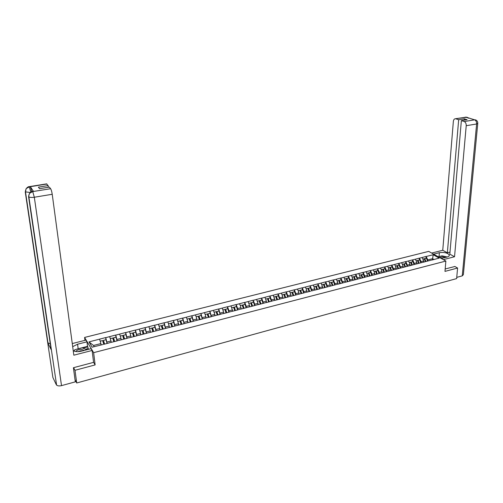 <?xml version="1.0" encoding="UTF-8"?>
<svg xmlns="http://www.w3.org/2000/svg" width="503" height="503" viewBox="0 0 503 503"><rect width="100%" height="100%" fill="white"/><g stroke="black" fill="none" stroke-linecap="round" stroke-linejoin="round"><path stroke-width="0.75" d="M84.944 340.361L84.579 337.444L428.707 251.381L445.853 261.063L93.633 352.666L84.579 337.444M103.737 344.322L109.057 342.952M102.945 344.524L92.143 347.189L88.974 341.902L105.712 337.563L105.957 339.726M107.208 343.43L105.712 337.563M105.768 337.651L115.728 335.029L115.96 337.186M117.23 340.858L115.728 335.029M115.784 335.111L125.631 332.521L125.851 334.665M127.133 338.312L125.631 332.521M125.693 332.602L135.42 330.043L135.621 332.181M136.923 335.797L135.42 330.043M135.483 330.125L145.097 327.591L145.292 329.723M146.606 333.313L145.097 327.591M145.16 327.673L154.666 325.164L154.842 327.29M156.175 330.855L154.666 325.164M154.729 325.252L164.129 322.769L164.292 324.881M165.638 328.421L164.129 322.769M164.192 322.857L173.485 320.405L173.636 322.505M174.994 326.019L173.485 320.405M173.554 320.486L182.734 318.059L182.878 320.153M184.249 323.643L182.734 318.059M182.809 318.141L191.888 315.746L192.014 317.827M193.404 321.291L191.888 315.746M191.957 315.821L200.936 313.451L201.055 315.526M202.458 318.971L200.936 313.451M201.011 313.532L209.889 311.187L209.996 313.256M211.405 316.67L209.889 311.187M209.965 311.263L218.742 308.943L218.836 311.005M220.264 314.394L218.742 308.943M218.818 309.018L227.501 306.723L227.589 308.779M229.022 312.149L228.972 310.785L227.501 306.723M227.582 306.799L236.171 304.529L236.24 306.572M237.693 309.923L237.642 308.565L236.171 304.529M236.247 304.604L244.741 302.36L244.804 304.397M246.263 307.723L246.225 306.371L244.741 302.36M244.823 302.435L253.223 300.216L253.273 302.24M254.744 305.541L254.713 304.202L253.223 300.216M253.305 300.285L261.617 298.09L261.654 300.109M263.138 303.384L263.113 302.051L261.617 298.09M261.698 298.16L269.916 295.984L269.954 297.996M271.444 301.253L271.425 299.92L269.916 295.984M270.004 296.06L278.134 293.903L278.159 295.909M279.662 299.14L279.649 297.82L278.134 293.903M278.222 293.978L286.27 291.847L286.282 293.84M287.791 297.053L287.785 295.733L286.27 291.847M286.352 291.916L294.318 289.81L294.318 291.797M295.839 294.991L295.839 293.67L294.318 289.81M294.4 289.879L302.284 287.791L302.278 289.772M303.806 292.941L303.812 291.633L302.284 287.791M302.366 287.861L310.162 285.798L310.15 287.766M311.69 290.916L311.703 289.615L310.162 285.798M310.25 285.861L317.971 283.818L317.946 285.779M319.493 288.917L319.512 287.615L317.971 283.818M318.059 283.887L325.692 281.862L325.661 283.818M327.22 286.93L327.239 285.635L325.692 281.862M325.781 281.931L333.338 279.926L333.3 281.875M334.866 284.968L334.891 283.679L333.338 279.926M333.432 279.995L340.908 278.008L340.864 279.951M342.436 283.026L342.468 281.737L340.908 278.008M341.003 278.077L348.403 276.116L348.346 278.046M349.931 281.102L349.969 279.819L348.403 276.116M348.497 276.178L355.822 274.236L355.759 276.16M357.35 279.196L357.394 277.92L355.822 274.236M355.917 274.298L363.172 272.375L363.097 274.292M364.694 277.31L364.744 276.04L363.172 272.375M363.267 272.437L370.447 270.532L370.365 272.444M371.969 275.437L372.025 274.173L370.447 270.532M370.541 270.595L377.646 268.709L377.564 270.614M379.174 273.588L379.231 272.33L377.646 268.709M377.747 268.772L384.782 266.904L384.688 268.797M386.304 271.758L386.367 270.501L384.782 266.904M384.877 266.961L391.843 265.112L391.743 266.999M393.371 269.885L393.434 268.696L391.843 265.112M391.944 265.175L398.841 263.339L398.734 265.226M400.369 268.061L400.438 266.904L398.841 263.339M398.942 263.402L405.77 261.585L405.657 263.459M407.298 266.282L407.367 265.125L405.77 261.585M405.871 261.648L412.636 259.85L412.51 261.717M414.158 264.515L414.233 263.371L412.636 259.85M412.73 259.913L419.433 258.127L419.301 259.988M420.954 262.773L421.036 261.629L419.433 258.127M419.533 258.19L426.167 256.423L426.028 258.278M427.688 261.044L427.77 259.906L426.167 256.423M426.267 256.48L433.215 254.725L439.169 258.096L432.02 260.02M369.648 275.946L368.536 273.098L368.906 272.815L370.692 272.362L371.761 275.493L432.184 259.888M371.761 275.493L367.718 276.531L367.567 276.147M362.361 277.819L361.248 274.952L361.613 274.669L363.418 274.21L364.392 277.386L368.793 276.166M364.392 277.386L360.4 278.411L360.249 278.014M354.999 279.706L353.892 276.826L354.25 276.543L356.074 276.078L357.281 279.209L356.948 279.297L361.399 278.065M356.948 279.297L353.779 280.108M347.567 281.617L346.46 278.719L346.812 278.436L348.654 277.964L349.862 281.114L349.434 281.227L353.923 279.982M349.434 281.227L346.234 282.045M340.053 283.541L338.953 280.63L339.299 280.347L341.16 279.875L342.361 283.038L341.839 283.176L346.378 281.919M341.839 283.176L338.003 284.157L337.846 283.736M324.812 287.458L323.712 284.509L324.051 284.226L325.95 283.749L327.145 286.949L326.416 287.138L338.752 283.874M326.416 287.138L322.693 288.093L322.53 287.647M317.072 289.445L315.978 286.477L316.305 286.201L318.223 285.71L319.418 288.936L318.581 289.15L323.272 287.854M318.581 289.15L314.922 290.086L314.759 289.634M311.609 290.941L315.406 289.873M310.672 291.18L307.069 292.105L306.899 291.639M293.368 295.531L292.287 292.513L292.601 292.23L294.576 291.727L295.758 295.01L294.595 295.305L307.465 291.91M294.595 295.305L291.124 296.198L290.948 295.707M285.308 297.6L284.226 294.563L284.535 294.286L286.528 293.777L287.71 297.078L286.433 297.405L291.325 296.053M286.433 297.405L283.007 298.285M277.159 299.694L276.078 296.638L276.38 296.361L278.398 295.846L279.574 299.166L278.178 299.524L283.132 298.16M278.184 299.524L274.726 300.41M268.923 301.806L267.848 298.732L268.143 298.455L270.186 297.939L271.356 301.278L269.841 301.662L274.845 300.285M269.841 301.662L266.357 302.561M260.604 303.944L259.535 300.851L259.818 300.574L261.881 300.052L263.044 303.41L261.415 303.831L266.477 302.435M261.415 303.831L257.901 304.73M252.192 306.101L251.129 302.988L251.406 302.718L253.487 302.184L254.65 305.566L252.896 306.013L258.014 304.604M252.896 306.019L249.35 306.924M243.691 308.282L242.628 305.151L245.011 304.34L246.168 307.742L244.288 308.226L249.463 306.805M244.288 308.226L240.704 309.144M235.102 310.489L234.046 307.339L236.435 306.522L237.592 309.949L235.58 310.464L240.811 309.024M235.58 310.464L231.971 311.388M226.419 312.715L225.621 309.276L227.771 308.729L228.922 312.174L226.784 312.721L232.072 311.263M226.784 312.721L223.137 313.658M149.517 328.641L151.799 328.063L152.755 331.729L223.238 313.532M152.755 331.735L148.825 332.741M139.878 331.1L142.198 330.509L143.022 334.231L148.901 332.621M143.022 334.231L139.054 335.25M130.126 333.577L132.484 332.98L133.572 336.658L133.176 336.759L139.124 335.13M133.182 336.759L129.17 337.79M120.261 336.092L122.663 335.476L123.744 339.179L123.216 339.318L129.233 337.67M123.216 339.318L119.173 340.355M110.283 338.626L112.722 338.01L113.797 341.738L113.144 341.902L119.23 340.235M113.144 341.902L109.113 342.832M111.132 342.317L110.981 340.984L107.045 341.996M110.981 340.984L109.698 336.658M121.104 339.758L120.965 338.431L117.073 339.424M120.965 338.431L119.676 334.13M130.962 337.224L130.837 335.903L126.989 336.891M130.837 335.903L129.535 331.634M140.714 334.721L140.589 333.407L136.791 334.382M140.589 333.407L139.281 329.163M150.353 332.244L150.24 330.936L146.48 331.898M150.24 330.936L148.913 326.724M159.879 329.798L159.772 328.497L156.056 329.446M159.772 328.497L158.445 324.309M169.304 327.384L169.203 326.082L165.531 327.025M169.203 326.082L167.864 321.926M178.622 324.988L178.527 323.699L174.893 324.63M178.527 323.699L177.182 319.562M187.833 322.624L187.751 321.335L184.161 322.26M187.751 321.335L186.399 317.23M196.95 320.285L196.874 319.003L193.315 319.914M196.874 319.003L195.51 314.922M205.96 317.971L205.89 316.695L202.376 317.594M205.89 316.695L204.52 312.64M214.875 315.683L214.819 314.413L211.335 315.299M214.819 314.413L213.435 310.382M223.697 313.419L223.64 312.149L220.201 313.029M223.64 312.149L222.257 308.15M232.417 311.175L232.373 309.917L228.972 310.785M232.373 309.917L230.978 305.937M241.05 308.961L241.006 307.704L237.642 308.565M241.006 307.704L239.61 303.755M249.589 306.767L249.551 305.522L246.225 306.371M249.551 305.522L248.149 301.593M258.039 304.598L258.008 303.353L254.713 304.202M258.008 303.353L256.593 299.455M266.395 302.517L266.37 301.215L263.113 302.051M266.37 301.215L264.955 297.336M274.669 300.423L274.651 299.096L271.425 299.92M274.651 299.096L273.223 295.242M282.849 298.323L282.843 297.003L279.649 297.82M282.843 297.003L281.41 293.167M290.948 296.242L290.948 294.928L287.785 295.733M290.948 294.928L289.508 291.118M298.964 294.186L298.964 292.872L295.839 293.67M298.964 292.872L297.524 289.087M299.436 293.972L298.964 293.664M306.899 292.149L306.905 290.841L303.812 291.633M306.905 290.841L305.459 287.075M314.752 290.13L314.765 288.829L311.703 289.615M314.765 288.829L313.312 285.088M322.524 288.137L322.542 286.836L319.512 287.615M322.542 286.836L321.09 283.12M330.22 286.163L330.245 284.868L327.239 285.635M330.245 284.868L328.78 281.171M331.049 285.855L330.389 286.119L330.226 285.685M337.834 284.208L337.865 282.919L334.891 283.679M337.865 282.919L336.4 279.24M345.372 282.271L345.41 280.988L342.468 281.737M345.41 280.988L343.939 277.329M352.842 280.353L352.88 279.071L349.969 279.819M352.88 279.071L351.408 275.443M360.23 278.455L360.274 277.178L357.394 277.92M360.274 277.178L358.802 273.569M367.548 276.575L367.599 275.304L364.744 276.04M367.599 275.304L366.121 271.714M374.792 274.713L374.848 273.45L372.025 274.173M374.848 273.45L373.364 269.878M376.118 274.286L374.961 274.669L374.81 274.292M381.972 272.871L382.029 271.614L379.231 272.33M382.029 271.614L380.545 268.061M383.368 272.425L382.135 272.827L381.991 272.456M389.077 271.048L389.14 269.79L386.367 270.501M389.14 269.79L387.65 266.263M390.548 270.583L389.24 271.004L389.096 270.639M396.113 269.237L396.182 267.992L393.434 268.696M396.182 267.992L394.685 264.477M397.659 268.753L396.276 269.193L396.131 268.841M403.079 267.451L403.155 266.206L400.438 266.904M403.155 266.206L401.658 262.717M404.695 266.948L403.243 267.407L403.104 267.055M409.983 265.678L410.064 264.44L407.367 265.125M410.064 264.44L408.562 260.969M416.817 263.924L416.905 262.685L414.233 263.371M416.905 262.685L415.403 259.234M418.571 263.383L416.981 263.88L416.842 263.541M423.589 262.182L423.677 260.95L421.036 261.629M423.677 260.95L422.174 257.517M425.412 261.629L423.752 262.138L423.614 261.812M432.505 259.806L432.593 258.674L427.77 259.906M433.932 259.441L432.593 258.674L433.215 254.725M445.853 261.063L444.979 271.394L457.592 268.024L454.775 266.427M457.592 268.024L456.63 278.599L76.714 382.978L75.004 370.296L95.13 364.914L93.633 352.666M73.614 367.674L75.004 370.296M75.23 381.18L75.092 379.853L76.714 382.978M101.04 344.907L100.883 343.574L93.527 345.454L94.25 346.649M100.883 343.574L99.613 339.211M93.527 345.454L88.974 341.902M95.13 364.914L93.552 362.204M425.104 287.257L425.538 287.138M425.469 261.617L424.343 258.888L424.746 258.605L426.406 258.184L427.6 261.07M425.94 261.491L424.746 258.605M425.387 261.648L424.186 258.743L422.86 259.083M418.427 289.093L418.861 288.974M418.722 263.346L417.597 260.604L419.672 259.894L420.866 262.799M419.194 263.226L417.999 260.321M418.628 263.371L417.433 260.466L416.082 260.805M411.687 290.941L412.127 290.822M411.913 265.094L410.794 262.34L412.875 261.623L414.063 264.54M412.378 264.974L411.19 262.057M411.511 265.282L410.146 265.634L410.008 265.288M411.806 265.119L410.618 262.201L409.247 262.547M404.884 292.815L405.33 292.689M405.041 266.86L403.915 264.088L404.311 263.805L406.015 263.371L407.204 266.301M405.5 266.741L404.311 263.805M404.921 266.892L403.733 263.949L402.337 264.308M398.011 294.701L398.464 294.576M398.099 268.64L396.98 265.854L397.364 265.571L399.086 265.131L400.275 268.08M398.552 268.527L397.364 265.571M397.974 268.671L396.785 265.722L395.371 266.081M391.076 296.607L391.529 296.481M391.089 270.438L389.97 267.64L392.089 266.911L393.277 269.878M391.541 270.325L390.353 267.357M390.95 270.476L389.768 267.508L388.329 267.873M445.526 257.429L442.363 256.769L439.584 257.517M443.646 257.913L440.741 258.177M438.27 256.781L441.992 255.826L447.236 256.989M84.309 350.415L81.234 349.352C78.638 349.453 76.814 350.176 75.771 351.515M82.228 350.949L80.952 350.761L77.808 351.641M74.073 351.113L74.828 349.686L82.002 347.85L87.025 349.717M441.332 258.511L447.104 257.02C448.896 256.511 449.607 255.776 449.229 254.814C447.255 252.745 443.96 252.041 439.352 252.701L433.617 254.153M443.338 259.642L454.536 256.744L449.82 254.153L461.364 120.613L464.212 121.55L474.631 119.833L466.187 117.168L455.435 118.739C454.272 118.821 453.574 119.72 453.354 121.418L442.753 250.268L447.362 252.802L449.996 252.129M431.681 253.059L442.753 250.268M454.536 256.744L466.224 125.706C466.268 123.6 465.596 122.21 464.212 121.55M477.743 123.587L463.364 274.657L462.257 275.87L456.737 277.379M461.364 120.613L467.111 119.689L464.401 118.815L458.667 119.733L455.863 118.815M458.667 119.733L447.362 252.802M454.888 266.496L445.18 268.973M464.401 118.815L464.288 120.142M439.993 256.335L439.044 256.524L439.352 252.701M438.201 256.744L439.044 256.524M473.562 119.808L474.511 119.827M462.257 275.87L476.63 123.983L477.781 123.21C477.718 121.487 476.951 120.374 475.467 119.871L474.637 119.833M468.702 118.255L466.312 117.18M76.808 349.183L78.172 348.761L77.575 344.203L72.69 346.68M73.237 350.748C75.406 351.779 78.166 351.911 81.517 351.132L91.049 348.68L92.112 350.465L73.834 355.193L52.224 194.277L34.317 197.245L61.511 385.631L75.324 381.846L73.407 367.724L93.577 362.367L92.112 350.465M77.575 344.203L86.975 341.826L85.956 340.11L72.275 343.555M88.497 349.34L87.547 346.366L86.975 341.826M46.515 183.891L48.137 185.594L48.363 187.261M61.511 385.631C59.316 386.147 57.675 385.971 56.594 385.097L51.199 348.466M50.281 343.832L47.71 342.738L52.884 377.502L56.305 384.701M52.884 377.502L52.79 376.854M30.281 192.492L25.238 191.838L47.71 342.738L51.124 349.541L28.577 196.642L29.514 193.372L32.594 191.599L50.614 188.713C51.275 189.763 51.809 191.618 52.224 194.277M48.137 185.594L38.398 187.154L39.555 188.682L49.338 187.103L50.614 188.713M33.38 191.241L30.35 186.72L31.796 191.58M74.507 350.295L73.639 350.943M78.172 348.761L87.547 346.366M87.83 346.85L82.788 348.139M88.044 348.566L85.617 349.195M30.815 192.077L29.319 186.883L30.35 186.72M25.408 191.071L26.181 188.587L29.319 186.883M384.078 298.531L384.531 298.405M384.009 272.255L382.896 269.438L385.028 268.709L386.222 271.727M384.455 272.142L383.273 269.155M383.864 272.293L382.682 269.306L381.217 269.677M377.005 300.473L377.47 300.348M376.866 274.091L375.754 271.262L377.898 270.526L379.055 273.619M377.307 273.978L376.125 270.979M376.709 274.135L375.527 271.13L374.043 271.507M369.868 302.435L370.334 302.303M370.082 275.833L368.906 272.815M369.479 275.99L368.303 272.966L366.794 273.349M362.657 304.416L363.128 304.284M362.789 277.706L361.613 274.669M362.179 277.863L361.003 274.827L359.469 275.216M355.376 306.415L355.854 306.283M355.426 279.599L354.25 276.543M353.785 280.108L353.005 280.309L352.855 279.907M354.81 279.756L353.634 276.7L352.081 277.096M348.026 308.433L348.51 308.301M347.982 281.51L346.812 278.436M346.24 282.045L345.542 282.227L345.385 281.812M347.359 281.667L346.19 278.593L344.612 278.995M340.6 310.477L341.091 310.338M340.468 283.434L339.299 280.347M339.839 283.598L338.67 280.511L337.067 280.919M333.105 312.533L333.596 312.401M332.47 285.49L331.37 282.56L333.596 281.799L334.791 284.987L334.162 285.144M332.879 285.383L331.716 282.277M332.244 285.547L331.081 282.441L329.446 282.856M325.529 314.614L326.026 314.476M325.215 287.351L324.051 284.226M324.567 287.521L323.41 284.39L321.75 284.811M317.877 316.714L318.38 316.582M317.468 289.344L316.305 286.201M316.815 289.508L315.658 286.364L313.973 286.792M310.15 318.839L310.659 318.701M309.251 291.451L308.163 288.471L310.42 287.697L311.609 290.935M309.641 291.35L308.484 288.188M308.987 291.52L307.83 288.357L306.12 288.791M302.347 320.983L302.856 320.845M301.354 293.482L300.266 290.483L302.542 289.703L303.724 292.96L302.674 293.23M301.737 293.381L300.58 290.2M301.071 293.551L299.92 290.369L298.185 290.809M294.462 323.152L294.978 323.008M293.746 295.431L292.601 292.23M293.079 295.601L291.929 292.4L290.162 292.853M286.49 325.34L287.012 325.196M285.679 297.506L284.535 294.286M283.019 298.273L282.849 297.776M285 297.675L283.855 294.456L282.064 294.915M278.442 327.554L278.97 327.409M277.524 299.599L276.38 296.361M274.82 300.316L274.657 299.863M276.839 299.775L275.694 296.531L273.877 296.996M270.312 329.786L270.84 329.641M269.281 301.712L268.143 298.455M266.54 302.416L266.389 301.97M268.589 301.888L267.451 298.631L265.603 299.103M262.088 332.043L262.629 331.898M260.95 303.85L259.818 300.574M258.184 304.56L258.026 304.101M260.252 304.032L259.12 300.75L257.24 301.228M253.789 334.325L254.329 334.174M252.537 306.013L251.406 302.718M249.739 306.729L249.576 306.252M251.827 306.195L250.701 302.894L248.79 303.384M245.395 336.633L245.942 336.482M244.03 308.194L242.905 304.881M241.201 308.924L241.031 308.427M243.314 308.377L242.188 305.063L240.245 305.554M236.913 338.965L237.466 338.808M235.429 310.401L234.31 307.069M232.568 311.137L232.399 310.628M234.706 310.59L233.587 307.251L231.613 307.754M228.343 341.317L228.903 341.166M226.759 312.703L225.621 309.276M223.848 313.375L223.672 312.841M226.01 312.822L224.891 309.464L222.886 309.974M219.679 343.7L220.245 343.543M217.642 314.972L216.592 311.785L219.019 310.961L220.157 314.425L217.981 314.979L216.843 311.514M215.032 315.639L214.85 315.085M217.214 315.079L216.101 311.697L214.064 312.218M210.92 346.102L211.493 345.945M208.764 317.248L207.72 314.042L210.166 313.212L211.298 316.695L209.097 317.261L207.965 313.771M206.117 317.927L205.928 317.349M208.324 317.362L207.217 313.96L205.149 314.488M202.068 348.535L202.646 348.378M199.823 319.644L198.987 316.054L201.213 315.488L202.344 318.996L200.119 319.568L198.987 316.054M197.107 320.241L196.912 319.638M199.339 319.669L198.239 316.249L196.132 316.783M193.121 350.993L193.705 350.836M190.756 321.977L189.914 318.361L192.165 317.789L193.29 321.323L191.039 321.901L189.914 318.361M187.99 322.58L187.789 321.951M190.253 322.002L189.153 318.556L187.015 319.103M184.073 353.483L184.664 353.32M181.583 324.328L180.74 320.7L183.017 320.122L184.136 323.674L181.86 324.259L180.74 320.7M178.779 324.951L178.571 324.284M181.061 324.36L179.973 320.895L177.798 321.448M174.925 355.992L175.522 355.828M172.309 326.711L171.466 323.058L173.761 322.473L174.881 326.051L172.579 326.642L171.466 323.058M169.461 327.34L169.247 326.642M171.774 326.749L170.687 323.259L168.474 323.819M165.676 358.532L166.279 358.369M162.934 329.119L162.085 325.447L164.412 324.856L165.518 328.453L163.192 329.05L162.085 325.447M160.042 329.761L159.816 329.025M162.375 329.258L161.3 325.648L159.049 326.221M156.326 361.104L156.936 360.934M153.453 331.552L152.598 327.862L154.949 327.264L156.049 330.886L153.698 331.49L152.598 327.862M150.51 332.206L150.278 331.433M146.87 363.7L147.486 363.531M143.858 334.017L143.003 330.301L145.38 329.698L146.48 333.344L144.097 333.954L143.003 330.301M140.878 334.677L140.633 333.86M137.306 366.329L137.935 366.159M134.156 336.507L133.301 332.772L135.703 332.156L136.797 335.828L134.389 336.45L133.301 332.772M131.132 337.18L130.874 336.318M127.636 368.988L128.265 368.812M124.348 339.028L123.487 335.268L125.92 334.652L127.001 338.343L124.568 338.972L123.487 335.268M121.273 339.714L121.003 338.789M117.853 371.673L118.494 371.497M114.42 341.575L113.559 337.796L116.017 337.167L117.092 340.889L114.634 341.524L113.559 337.796M111.295 342.273L111.018 341.292M107.956 374.389L108.61 374.213M104.379 344.153L103.511 340.349L106.001 339.72L107.07 343.461L104.58 344.102L103.511 340.349M101.21 344.863L100.908 343.807M103.737 344.316L102.669 340.569L100.191 341.197M474.612 119.859C476.008 120.513 476.681 121.889 476.63 123.983L466.224 125.706M465.181 117.186L466.187 117.168M467.161 117.765L466.281 117.199M33.739 191.392L32.601 191.599M46.886 184.023L29.193 186.871M32.733 191.612L34.317 197.245C31.834 197.604 30.017 197.49 28.872 196.912L28.759 195.843M28.941 186.701L29.281 186.833M32.33 191.423L32.695 191.561M75.739 381.104L75.243 381.243M449.135 255.908L449.229 254.814M475.436 119.865L473.593 119.821M467.117 117.212L455.435 118.739M56.594 385.097L28.872 196.912C28.514 196.422 28.728 195.239 29.514 193.372M47.98 343.084L25.515 192.077L26.099 188.688M26.181 188.587C27.564 187.147 28.545 186.506 29.117 186.663L46.71 183.859M29.589 193.278C30.928 191.888 31.909 191.259 32.519 191.385L33.563 191.215"/></g></svg>
